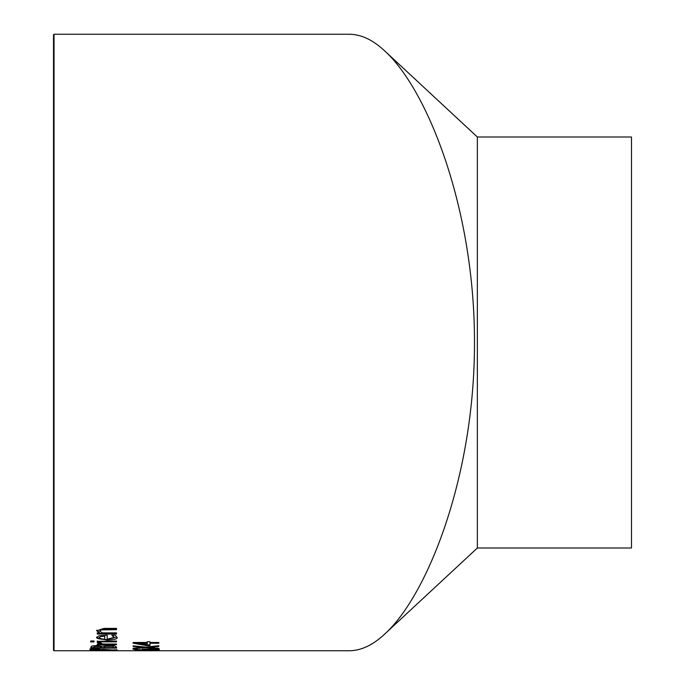 <?xml version="1.0" encoding="UTF-8"?>
<svg xmlns="http://www.w3.org/2000/svg" width="685" height="685" viewBox="0 0 685 685"><rect width="100%" height="100%" fill="white"/><g stroke="black" fill="none" stroke-linecap="round" stroke-linejoin="round"><path stroke-width="1.03" d="M133.121 645.852L145.785 647.077L158.809 645.715L148.568 646.88L148.568 647.402L158.809 648.284L158.809 648.729L145.948 647.676L133.121 648.695L133.121 648.215L143.182 647.368L143.182 646.846L133.121 645.852M148.568 647.385L138.944 647.745M145.948 647.676L145.948 647.154M143.182 647.368L133.121 646.366L133.121 645.715M158.809 645.715L158.809 646.409L148.568 647.402M93.768 650.604L90.292 650.245L93.768 649.663L103.675 649.389L117.058 650.245L93.768 650.399M117.058 649.731L113.564 650.091M93.768 650.091L90.292 649.731M93.246 650.245L114.104 650.245L103.675 649.697L93.246 650.245L93.263 649.697M114.104 650.245L114.087 649.705M116.519 647.599L113.607 647.599M104.111 647.599L101.26 647.599M93.742 647.599L90.831 647.599M104.779 645.818L104.111 647.65L113.607 647.65L112.52 645.775L108.778 645.458L104.779 645.818L104.111 647.077M113.607 647.248L112.52 645.775M94.41 645.895L93.742 647.65L101.26 647.65L100.404 646.434L94.41 646.417L94.41 645.895L97.099 645.664L100.404 645.912L101.26 647.077M94.41 646.417L93.742 647.171M112.52 646.297L104.779 646.34M90.831 647.145L91.876 646.032L96.619 645.544L102.236 646.195L108.632 645.321L114.438 645.818L116.519 647.06L116.519 648.121L90.831 648.121L90.831 647.145M89.684 649.089L99.676 648.755L89.684 649.089M97.244 641.323L116.519 641.032L97.244 641.323M116.519 641.032L116.519 641.845L97.244 641.845L97.244 641.032M100.721 642.47L97.347 642.47L100.113 644.037L100.113 643.506L97.244 642.247M100.575 642.915L102.844 644.037L116.519 644.037L116.519 644.705L97.244 644.705L97.244 644.037L100.113 644.037M116.519 644.037L97.244 644.037M114.121 637.35L111.792 635.252L115.328 635.252L116.955 637.341C118.162 638.78 114.832 639.713 106.988 640.124L96.705 637.581L98.845 635.834L107.211 635.141L107.211 639.225L114.121 637.35L112.76 635.252M116.929 637.067L106.988 639.593C99.214 639.233 95.78 638.377 96.705 637.041M100.866 635.98L99.368 637.641L100.883 638.771L104.736 639.225L104.736 635.629L100.866 635.98L99.368 637.641M104.736 636.168L100.866 636.519M113.273 636.117L113.273 635.577M94.033 640.972L94.033 641.896L90.668 641.896L90.668 640.972L94.033 640.972L90.668 640.972M99.385 632.889L96.705 630.739L104.009 628.385L116.519 628.385L116.519 629.669L101.217 629.909L99.779 631.065L102.116 632.889L116.519 632.889L116.519 634.027L97.244 634.027L97.244 632.889L99.385 632.889L99.385 632.349L96.705 630.191M116.519 633.488L97.244 633.488M116.519 629.121L101.217 629.361L99.779 631.065M137.702 650.75L349.701 650.75C361.406 650.544 373.085 644.979 384.722 634.053C427.166 595.736 474.722 476.88 474.482 342.5C474.714 208.12 427.175 89.273 384.722 50.947C373.085 40.021 361.406 34.456 349.701 34.25L54.029 34.25L54.029 650.75L137.009 650.75M153.757 650.741L149.835 650.741M149.133 650.416L146.008 650.716L149.133 650.416M144.201 650.048L142.411 649.637L143.927 649.174L150.486 648.875L159.357 649.671L136.786 650.091L133.001 649.115L144.201 650.048L144.201 649.534L142.411 649.123M135.656 649.517L132.933 649.132M145.28 649.748L144.201 649.74M159.357 649.157L156.54 649.603M146.153 648.892L145.263 649.705L146.676 650.048L155.084 649.919L156.54 649.671L156.497 649.089M156.54 649.671L146.153 649.414L146.153 648.978M146.153 649.414L145.263 649.705M157.019 650.091L157.019 649.577M149.989 643.241L149.989 645.561L146.367 645.561L133.121 643.206L133.121 642.47L147.215 642.47L147.215 641.734L149.989 641.734L149.989 642.47L158.809 642.47L158.809 643.241L149.989 643.241L149.989 642.71L158.809 642.47M147.215 645.047L147.215 642.71L137.18 642.71L137.18 643.241L149.989 645.039M146.367 645.561L146.367 645.039L133.121 642.47M147.172 645.039L146.367 645.039M147.215 643.241L137.18 643.241M477.359 137L631.484 137L631.484 548L477.359 548L477.359 137L384.722 50.947M54.029 34.25L53.516 34.764L53.516 342.5L53.516 44.936M53.516 342.5L53.516 650.236L54.029 650.75M100.404 646.434L100.404 645.912M97.099 646.186L97.099 645.664M108.778 645.972L108.778 645.458M106.988 640.124L106.988 639.593M101.217 629.909L101.217 629.361M105.524 629.669L105.524 629.121M477.359 548L384.722 634.053"/></g></svg>
